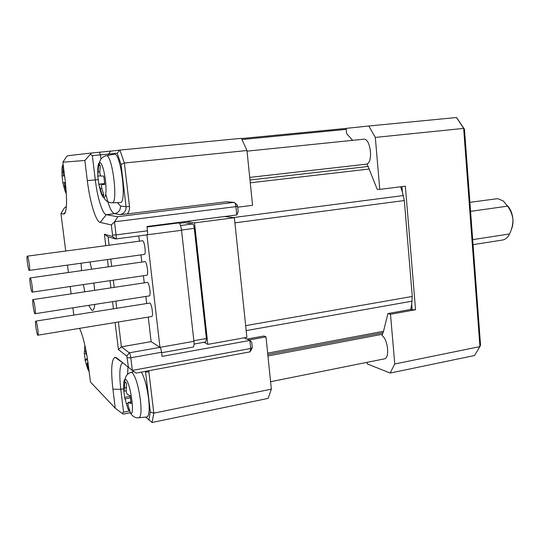 <?xml version="1.0" encoding="UTF-8"?>
<svg xmlns="http://www.w3.org/2000/svg" width="540" height="540" viewBox="0 0 540 540"><rect width="100%" height="100%" fill="white"/><g stroke="black" fill="none" stroke-linecap="round" stroke-linejoin="round"><path stroke-width="0.81" d="M63.45 167.144L62.363 167.252L62.849 166.745L63.491 167.197L63.153 172.571C63.194 174.683 63.524 175.831 64.152 176.013L64.598 175.993M131.031 401.996L128.203 402.415L128.108 405.54L129.985 411.352L128.142 409.495L129.236 409.273M66.245 191.835L65.394 191.363L66.211 191.275M65.387 182.412L62.762 182.824L65.394 191.363M62.897 182.682L62.053 175.993M62.363 167.252L61.904 176.006L63.794 175.81L61.904 176.006M66.143 190.404L64.881 186.334C64.409 184.322 64.442 183.188 64.996 182.925L65.441 182.912M66.373 206.975L65.347 207.09L64.179 208.298L60.953 213.442L63.72 214.076L65.664 211.619M66.353 207.279L65.347 207.09M91.503 153.002L67.507 155.75L66.265 157.066L62.863 162.216L84.848 160.475L91.503 153.002L110.822 151.099L108.472 154.069L117.214 153.191L119.9 150.08L110.822 151.099M241.421 138.321L119.9 150.08L124.369 163.026L246.969 150.512L241.421 138.321M73.811 315.056L72.907 307.881M71.125 293.828L70.207 286.565M68.425 272.484L67.493 265.14M65.705 251.012L60.953 213.442M62.863 162.216L65.097 180.023C67.331 200.556 66.987 211.91 64.058 214.09L63.72 214.076M246.969 150.512L252.565 205.328L237.708 207.191M99.542 152.226L100.406 154.865L108.472 154.069L108.614 155.264M100.919 159.165L100.406 154.865L92.347 155.648L90.578 154.454M129.782 412.81L123.296 414.119L122.148 413.411L123.566 412.189L128.763 411.143M152.078 422.483L268.124 398.385L271.343 389.164L153.819 413.147L152.078 422.483L145.706 417.116M117.214 153.191L121.061 164.444L126.063 206.732L129.485 206.489C129.762 209.237 129.067 211.7 127.393 213.881L226.469 201.751L234.097 202.351L117.369 216.716L106.272 214.663L100.217 222.406L111.328 224.937L112.55 235.096L112.415 236.459L104.389 234.212L105.772 245.646M100.217 222.406C95.803 221.684 89.856 201.919 87.318 180.61L95.303 179.921L92.347 155.648M84.848 160.475L87.318 180.61M79.562 328.421C83.099 336.056 86.022 348.293 88.337 365.135L90.457 382.043L115.243 408.193L122.148 413.411M123.566 412.189L120.785 389.327L112.914 389.205L115.243 408.193M112.914 389.205C110.781 370.055 111.469 359.411 114.986 357.284L116.714 357.912L132.32 370.42L130.802 357.777L161.555 352.242L162.041 356.407L249.865 340.443L244.222 337.824M115.108 322.562L118.388 349.556L126.826 356.123L128.5 367.598M107.46 259.565L108.344 266.794M110.025 280.672L110.896 287.827M112.577 301.671L113.434 308.745M94.763 304.459C94.379 308.192 93.643 310.163 92.563 310.385L91.652 310.129L88.736 305.404M84.78 291.769L83.39 284.614M81.56 270.614L81.101 263.243M89.978 262.001L91.645 269.176M93.906 283.055L94.628 290.284M352.627 140.339L346.599 133.549L346.14 128.372L368.78 126.002L375.314 137.417L379.769 189.392L377.224 189.324L367.045 163.917C373.464 161.447 370.305 137.983 363.71 139.212L363.582 139.226M400.639 186.779L402.394 192.213L401.936 186.617M226.064 216.331L226.152 216.702L234.374 217.728L246.888 337.345L207.826 344.385L194.495 222.892L185.767 221.508M234.913 222.838L404.325 200.536L402.394 192.213M129.485 206.489L124.369 163.026L121.061 164.444M114.142 154.217L114.325 154.184C120.791 152.179 127.103 203.317 120.332 202.547L120.157 202.554M128.554 402.489L131.146 403.643L130.187 395.644L127.595 394.531C126.711 393.822 126.239 392.209 126.191 389.691L126.61 383.4L124.875 381.733L124.031 391.203L123.707 389.59M246.942 339.086L263.979 336.002L266.004 336.886L271.343 389.164M112.55 235.096L116.066 234.887C116.316 237.337 116.201 238.7 115.729 238.977L115.702 238.964M146.921 234.846L147.015 234.853C147.562 234.569 147.717 233.213 147.488 230.796L116.066 234.887L114.5 221.805L111.328 224.937M117.369 216.716C117.693 217.141 116.741 218.835 114.5 221.805L235.913 206.631L237.607 206.219L237.033 204.802L234.772 202.858M127.393 213.881L119.934 214.61L114.487 213.665L106.272 214.663C102.492 214.225 97.409 197.775 95.303 179.921L98.125 179.618M123.782 388.753L120.785 389.327C119.043 373.484 119.671 364.642 122.661 362.799M136.141 373.1L132.32 370.42L250.702 348.489L250.02 351.857L136.141 373.1M126.826 356.123L129.31 352.809C129.938 353.518 130.437 355.171 130.802 357.777L127.319 357.777M161.555 352.242C161.197 349.663 160.664 348.037 159.968 347.355L129.31 352.809L121.399 346.835L118.395 322.016M118.388 349.556L121.399 346.835L151.133 341.631L159.968 347.355L146.927 234.866M116.728 308.219L115.877 301.151M114.203 287.327L113.339 280.179M111.665 266.321L110.788 259.099M109.107 245.201L108.094 236.804L115.648 238.97L112.415 236.459M104.389 234.212L108.094 236.804M404.325 200.536L412.27 296.447L245.666 325.647M379.769 189.392L405.365 186.185L415.564 309.737L412.155 309.805L411.689 304.202L412.27 296.447M224.64 216.513L226.152 216.702M237.607 206.219L238.181 211.748L236.776 214.954L146.988 226.49L147.488 230.796M117.403 202.635L120.481 205.983L126.063 206.732C126.151 211.046 124.106 213.665 119.934 214.61M130.295 396.279L124.652 397.379L123.775 390.528M375.314 137.417L463.658 128.399L464.461 129.256L456.53 117.517L368.78 126.002M124.652 397.379L128.142 409.495M145.496 371.358L150.329 412.02L153.819 413.147L148.75 370.751M150.329 412.02L148.858 420.147M141.365 372.127C144.558 377.723 146.968 386.559 148.595 398.628C149.735 409.705 149.195 415.82 146.988 416.968L146.792 416.988M248.886 339.991L266.004 336.886M270.581 381.713L384.392 358.857C389.907 358.378 387.976 339.363 382.01 335.57L383.522 331.29L387.929 313.571L410.751 309.44L412.155 309.805M411.689 304.202L410.751 309.44M511.198 229.81C512.602 226.942 513.182 223.486 512.939 219.443C512.372 213.354 510.428 208.669 507.101 205.396M390.157 373.046L474.485 355.536L479.939 346.606L394.76 363.987L390.157 373.046L367.193 363.893L367.052 362.34M236.776 214.954L235.913 206.631C235.595 204.248 235.028 202.831 234.205 202.372L234.097 202.351M250.702 348.489L249.865 340.443L251.755 342.218L252.315 347.558L250.702 348.489M138.767 235.94L139.374 241.144M140.981 254.887L141.817 262.028M143.417 275.724L144.248 282.791M145.847 296.46L146.664 303.446M148.257 317.095L151.133 341.631M456.53 117.517L463.658 128.399L479.939 346.606L480.533 344.891L464.461 129.256M415.564 309.737L390.494 314.287L394.76 363.987M194.495 222.892L234.374 217.728M203.945 342.286L207.826 344.385M179.429 223.351L184.7 222.676L184.585 221.663M87.446 358.817L85.118 359.235L85.097 360.315L87.716 368.982L88.81 370.285L87.379 365.411L87.386 362.698L88.047 362.948M85.118 359.235L84.395 353.849M470.576 211.356L507.56 206.152C510.482 209.993 512.271 214.421 512.939 219.443C512.98 224.532 511.832 229.372 509.504 233.975L472.689 239.645M250.56 351.196L252.315 347.558M390.494 314.287L387.929 313.571M32.974 299.592L147.427 282.38C149.398 282.865 151.166 295.994 149.256 295.927L34.952 313.733C33.838 312.937 31.941 299.41 32.974 299.592L33.095 299.639C34.202 300.294 36.133 314.017 35.093 313.801M27.297 256.163L142.567 240.752C144.558 240.921 146.32 254.502 144.342 254.414L29.255 270.432C28.154 269.973 26.231 255.967 27.297 256.163L27.378 256.183C28.472 256.493 30.429 270.695 29.356 270.459M30.139 277.938L145.004 261.623C146.981 261.954 148.75 275.299 146.806 275.225L32.11 292.14C31.003 291.512 29.093 277.749 30.139 277.938L30.247 277.972C31.34 278.458 33.291 292.41 32.231 292.187M35.782 321.118L149.83 303.035C151.794 303.669 153.569 316.575 151.693 316.528L37.773 335.205C36.653 334.247 34.769 320.942 35.782 321.118L35.93 321.192C37.044 322.002 38.961 335.502 37.942 335.293M184.7 222.676L192.605 223.958L180.515 225.531M181.507 230.033L194.285 228.353C193.934 225.794 193.374 224.329 192.605 223.958M194.285 228.353L206.388 338.506L193.847 340.733M194.049 344.061L205.835 341.948L206.388 338.506M177.073 222.629L178.787 222.912L147.049 226.996M147.103 234.826L181.535 230.283C180.934 225.99 180.023 223.533 178.787 222.912M181.535 230.283L193.914 341.314L159.968 347.355M161.615 352.742L193.07 347.072C193.948 346.66 194.231 344.743 193.914 341.314M104.659 183.566L98.793 184.208L97.801 176.101M100.19 165.308L98.597 165.47L97.794 175.986M97.868 176.114L100.656 175.817L97.868 176.114M98.597 165.47L99.326 164.849L100.264 165.382L99.839 171.929C99.893 174.501 100.339 175.905 101.189 176.128L103.7 176L104.335 180.238L104.719 184.464L102.209 184.538M87.028 356.258L85.732 352.262L85.826 349.718M84.821 345.944L84.281 353.801M87.716 368.982L88.452 368.847M469.908 202.331L497.725 198.639L503.314 200.988L507.56 206.152M98.793 184.208L102.148 194.771L103.714 194.596M102.161 184.545C101.412 184.869 101.318 186.253 101.864 188.683L103.835 194.933L103.052 195.426L102.148 194.771M509.504 233.975L508.437 235.838C506.79 238.248 504.833 239.638 502.558 240.023L473.06 244.634M66.353 193.496C65.583 192.638 64.8 190.532 63.997 187.164M62.033 172.375C61.891 167.758 62.235 165.22 63.065 164.761L63.18 164.747M63.153 172.469L62.033 172.584M65.401 182.54L62.762 182.824M64.834 186.145L63.747 186.26M242.001 139.516L346.228 129.377M250.263 182.79L369.414 169M403.407 195.554L233.192 217.579M346.14 128.412L241.529 138.544L346.14 128.412M120.481 205.983C120.569 210.188 118.571 212.747 114.487 213.665C111.584 212.625 108.783 206.442 106.083 195.102M106.049 155.75L106.238 155.709C112.293 153.812 118.476 203.54 112.124 202.79L111.935 202.79M87.642 368.8L89.174 371.844M127.791 403.434L126.272 403.731M148.972 371.939L145.591 371.918L144.997 371.452M383.522 331.29L267.665 353.133M246.186 330.595L412.162 301.158M127.582 374.308L127.967 367.16M99.063 184.775C100.561 192.685 102.202 196.999 103.977 197.708C106.049 196.864 106.542 191.018 105.475 180.178C103.923 169.263 102.006 163.343 99.711 162.412L99.549 162.446C97.997 163.478 97.463 167.96 97.949 175.898M130.977 372.337L132.266 372.715C135.689 376.765 138.402 385.877 140.42 400.052C141.548 410.825 141.075 416.765 139.01 417.879L138.807 417.899M84.483 351.108L85.766 350.885M87.608 359.87L85.097 360.315M87.102 364.001L86.13 364.176M88.007 362.664L87.602 362.738M130.012 413.06L130.876 413.532C134.939 414.477 130.329 382.637 125.975 379.674L124.99 379.384C123.802 380.18 123.424 383.576 123.842 389.57M126.252 387.646L124.362 388.004M124.889 398.932L130.538 397.825M104.672 183.755L98.867 184.397M101.797 188.399L100.19 188.582M99.839 171.781L98.179 171.956M103.052 195.426L103.997 197.708C105.712 201.008 108.425 202.703 112.124 202.79L120.332 202.547M63.14 164.417L62.775 166.766M66.022 191.889L66.292 192.564M65.455 212.308L64.058 214.09M112.442 236.459L115.722 238.977L147.015 234.853M121.986 362.245L114.986 357.284M249.716 177.404L367.126 164.086M368.253 166.455L249.98 180.002M99.191 164.876L99.549 162.446C100.4 158.841 102.627 156.593 106.225 155.716L114.311 154.19M88.81 370.285L89.053 370.838M129.857 411.358L130.876 413.532C132.273 415.982 134.352 417.433 137.106 417.872L146.988 416.968M267.955 355.975L382.502 334.24M383.029 332.755L267.806 354.544M128.203 402.415L131.018 401.855M84.314 353.862L85.799 353.606M87.386 362.698L88 362.59M124.031 391.203L126.225 390.778M247.03 151.146L363.643 139.219M124.713 382.394L124.99 379.384C125.644 375.813 127.683 373.451 131.105 372.303L133.873 371.534M84.935 345.526L84.902 345.897"/></g></svg>
